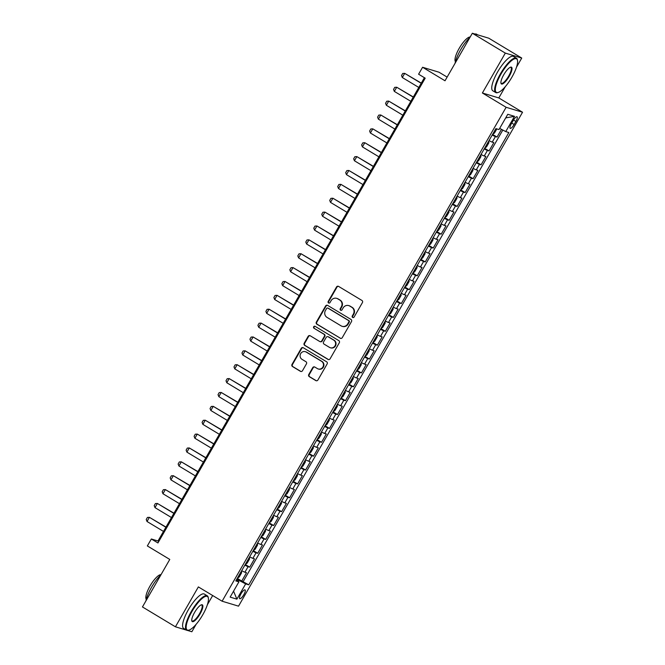 <?xml version="1.0" encoding="UTF-8"?>
<svg xmlns="http://www.w3.org/2000/svg" width="665" height="665" viewBox="0 0 665 665"><rect width="100%" height="100%" fill="white"/><g stroke="black" fill="none" stroke-linecap="round" stroke-linejoin="round"><path stroke-width="1" d="M352.65 317.463A1.106 1.056 -73.2 0 0 354.104 317.055L362.425 302.583A1.571 1.505 -73.2 0 0 361.91 300.439L338.601 286.407A1.571 1.505 -73.2 0 0 336.523 286.989L328.202 301.461A1.106 1.056 -73.2 0 0 328.793 303.065A1.106 1.056 -73.2 0 0 330.023 302.55L331.095 300.68A5.037 4.821 -73.2 0 1 337.745 298.818L339.69 299.99A5.037 4.821 -73.2 0 1 341.328 306.839L340.247 308.71A1.106 1.056 -73.2 0 0 340.837 310.314A1.106 1.056 -73.2 0 0 342.059 309.799L343.14 307.928A5.037 4.821 -73.2 0 1 349.782 306.066L351.727 307.238A5.037 4.821 -73.2 0 1 353.364 314.088L352.292 315.958A1.106 1.056 -73.2 0 0 352.65 317.463M348.734 305.601L349.175 305.734A5.037 4.821 -73.2 0 1 350.231 306.199L352.176 307.371A5.037 4.821 -73.2 0 1 353.805 314.221L352.733 316.091A1.106 1.056 -73.2 0 0 353.107 317.604M329.009 303.099A1.106 1.056 -73.2 0 0 329.025 303.107A1.106 1.056 -73.2 0 1 328.651 301.594L328.202 301.461M341.045 310.347A1.106 1.056 -73.2 0 0 341.062 310.356A1.106 1.056 -73.2 0 1 340.688 308.843L340.247 308.71M243.806 594.726A5.137 1.438 121.1 0 0 245.036 589.897A5.137 1.438 121.1 0 0 240.963 593.87A5.137 1.438 121.1 0 0 239.732 598.691A5.137 1.438 121.1 0 0 243.806 594.726M308.776 374.511A1.571 1.505 -73.2 0 0 309.283 376.648L315.825 380.588A1.571 1.505 -73.2 0 0 317.903 380.006L327.147 363.93A1.571 1.505 -73.2 0 0 326.631 361.793L303.323 347.762A1.571 1.505 -73.2 0 0 301.245 348.344L292.01 364.412A1.571 1.505 -73.2 0 0 292.517 366.556L300.414 371.311A1.571 1.505 -73.2 0 0 302.492 370.729L306.449 363.846A1.571 1.505 -73.2 0 0 305.942 361.71L302.018 359.349A4.214 4.032 -73.2 0 1 305.335 351.677A4.214 4.032 -73.2 0 1 306.208 352.068L321.552 361.303A4.214 4.032 -73.2 0 1 318.244 368.975A4.214 4.032 -73.2 0 1 317.363 368.585L314.803 367.047A1.571 1.505 -73.2 0 0 312.733 367.629L308.776 374.511L309.217 374.644A1.571 1.505 -73.2 0 0 309.732 376.781L316.266 380.721A1.571 1.505 -73.2 0 0 316.382 380.779M516.489 67.19L521.742 58.055L505.317 53.1L472.341 33.25L445.018 80.773L422.591 67.265L418.601 74.206L425.201 78.179L157.938 542.964L151.337 538.991L147.347 545.932L169.775 559.431L142.451 606.946L175.427 626.804L186.549 630.154M505.317 53.1L482.383 92.992L506.123 107.289L222.11 601.21L198.361 586.912L175.427 626.804M340.181 338.236A1.571 1.505 -73.2 0 0 342.259 337.654L351.494 321.577A1.571 1.505 -73.2 0 0 350.987 319.441L327.679 305.41A1.571 1.505 -73.2 0 0 325.601 305.991L316.365 322.06A1.571 1.505 -73.2 0 0 316.873 324.204L340.621 338.369A1.571 1.505 -73.2 0 0 340.738 338.427M339.316 342.758L330.081 358.826A1.571 1.505 -73.2 0 1 328.003 359.408L304.695 345.376A1.571 1.505 -73.2 0 1 304.188 343.24L308.136 336.357A1.571 1.505 -73.2 0 1 310.214 335.775L319.666 341.469A1.571 1.505 -73.2 0 0 321.744 340.887L324.37 336.324A1.571 1.505 -73.2 0 0 323.855 334.179L314.021 328.261A1.106 1.056 -73.2 0 1 314.886 326.249A1.106 1.056 -73.2 0 1 315.119 326.349L338.809 340.613A1.571 1.505 -73.2 0 1 339.316 342.758M187.389 630.403L191.853 631.75L196.133 624.302M472.341 33.25L488.767 38.196L521.742 58.055M237.28 578.351L241.744 581.044L246.524 572.715L244.911 572.224L248.095 566.68A6.417 0.441 -150.1 0 1 244.878 565.142M245.26 564.477L249.716 567.162L254.504 558.841L252.883 558.351L256.075 552.806A6.417 0.441 -150.1 0 1 252.85 551.268M253.232 550.603L257.696 553.288L262.484 544.968L260.863 544.477L264.055 538.933A6.417 0.441 -150.1 0 1 260.83 537.395M261.212 536.73L265.676 539.415L270.464 531.094L268.843 530.604L272.035 525.059A6.417 0.441 -150.1 0 1 268.81 523.521M269.192 522.856L273.656 525.541L278.444 517.22L276.823 516.73L280.007 511.177A6.417 0.441 -150.1 0 1 276.79 509.648M277.172 508.983L281.627 511.668L286.416 503.347L284.795 502.856L287.987 497.304A6.417 0.441 -150.1 0 1 284.761 495.774M285.144 495.109L289.608 497.794L294.396 489.473L292.775 488.983L295.967 483.43A6.417 0.441 -150.1 0 1 292.741 481.901M293.124 481.236L297.588 483.921L302.375 475.6L300.755 475.109L303.947 469.557A6.417 0.441 -150.1 0 1 300.721 468.027M301.104 467.362L305.568 470.047L310.356 461.718L308.735 461.236L311.927 455.683A6.417 0.441 -150.1 0 1 308.701 454.153M309.084 453.488L313.539 456.173L318.327 447.844L316.706 447.362L319.898 441.809A6.417 0.441 -150.1 0 1 316.673 440.28M317.055 439.615L321.519 442.3L326.307 433.971L324.686 433.489L327.878 427.936A6.417 0.441 -150.1 0 1 324.653 426.406M325.035 425.741L329.499 428.426L334.287 420.097L332.666 419.615L335.858 414.062A6.417 0.441 -150.1 0 1 332.633 412.524M333.015 411.859L337.479 414.553L342.267 406.224L340.646 405.733L343.838 400.189A6.417 0.441 -150.1 0 1 340.613 398.651M340.995 397.986L345.459 400.679L350.239 392.35L348.618 391.86L351.81 386.315A6.417 0.441 -150.1 0 1 348.593 384.777M348.975 384.112L353.431 386.797L358.219 378.476L356.598 377.986L359.79 372.442A6.417 0.441 -150.1 0 1 356.565 370.904M356.947 370.239L361.411 372.924L366.199 364.603L364.578 364.112L367.77 358.568A6.417 0.441 -150.1 0 1 364.545 357.03M364.927 356.365L369.391 359.05L374.179 350.729L372.558 350.239L375.75 344.694A6.417 0.441 -150.1 0 1 372.525 343.157M372.907 342.492L377.371 345.177L382.151 336.856L380.53 336.365L383.722 330.813A6.417 0.441 -150.1 0 1 380.505 329.283M380.887 328.618L385.343 331.303L390.131 322.982L388.51 322.492L391.702 316.939A6.417 0.441 -150.1 0 1 388.476 315.41M388.859 314.745L393.323 317.429L398.111 309.109L396.49 308.618L399.682 303.065A6.417 0.441 -150.1 0 1 396.456 301.536M396.839 300.871L401.303 303.556L406.091 295.235L404.47 294.745L407.662 289.192A6.417 0.441 -150.1 0 1 404.436 287.662M404.819 286.997L409.283 289.682L414.062 281.353L412.45 280.871L415.633 275.318A6.417 0.441 -150.1 0 1 412.416 273.789M412.799 273.124L417.254 275.809L422.042 267.48L420.421 266.998L423.613 261.445A6.417 0.441 -150.1 0 1 420.388 259.915M420.77 259.25L425.234 261.935L430.022 253.606L428.401 253.124L431.593 247.571A6.417 0.441 -150.1 0 1 428.368 246.042M428.75 245.377L433.214 248.062L438.002 239.732L436.381 239.25L439.573 233.698A6.417 0.441 -150.1 0 1 436.348 232.16M436.73 231.495L441.194 234.188L445.982 225.859L444.361 225.369L447.545 219.824A6.417 0.441 -150.1 0 1 444.328 218.286M444.71 217.621L449.166 220.315L453.954 211.985L452.333 211.495L455.525 205.951A6.417 0.441 -150.1 0 1 452.3 204.413M452.682 203.748L457.146 206.433L461.934 198.112L460.313 197.621L463.505 192.077A6.417 0.441 -150.1 0 1 460.28 190.539M460.662 189.874L465.126 192.559L469.914 184.238L468.293 183.748L471.485 178.203A6.417 0.441 -150.1 0 1 468.26 176.666M468.642 176.001L473.106 178.686L477.894 170.365L476.273 169.874L479.465 164.33A6.417 0.441 -150.1 0 1 476.24 162.792M476.622 162.127L481.078 164.812L485.866 156.491L484.245 156.001L487.437 150.448A6.417 0.441 -150.1 0 1 484.211 148.918M484.594 148.253L489.058 150.938L493.846 142.618L492.225 142.127A6.417 0.441 -150.1 0 1 488.999 140.598M513.139 120.631L511.385 123.682A4.971 1.397 121.1 0 0 510.196 128.362A4.971 1.397 121.1 0 0 514.136 124.513L515.89 121.462A4.971 1.397 121.1 0 0 517.079 116.782A4.971 1.397 121.1 0 0 513.139 120.631M506.123 107.289L522.549 112.235L238.535 606.156L222.11 601.21M241.744 581.044L248.768 584.826L508.85 132.526L505.741 131.587L499.664 128.387M248.768 584.826L245.659 583.887L236.881 599.148L230.14 597.12L238.91 581.858L235.801 580.919L495.89 128.619L498.999 129.559L507.769 114.297L514.519 116.325L505.741 131.587M492.574 134.38L497.038 137.065L495.417 136.574A6.417 0.441 -150.1 0 1 492.191 135.045M489.058 150.938L487.437 150.448M481.078 164.812L479.465 164.33M473.106 178.686L471.485 178.203M465.126 192.559L463.505 192.077M457.146 206.433L455.525 205.951M449.166 220.315L447.545 219.824M441.194 234.188L439.573 233.698M433.214 248.062L431.593 247.571M425.234 261.935L423.613 261.445M417.254 275.809L415.633 275.318M409.283 289.682L407.662 289.192M401.303 303.556L399.682 303.065M393.323 317.429L391.702 316.939M385.343 331.303L383.722 330.813M377.371 345.177L375.75 344.694M369.391 359.05L367.77 358.568M361.411 372.924L359.79 372.442M353.431 386.797L351.81 386.315M345.459 400.679L343.838 400.189M337.479 414.553L335.858 414.062M329.499 428.426L327.878 427.936M321.519 442.3L319.898 441.809M313.539 456.173L311.927 455.683M305.568 470.047L303.947 469.557M297.588 483.921L295.967 483.43M289.608 497.794L287.987 497.304M281.627 511.668L280.007 511.177M273.656 525.541L272.035 525.059M265.676 539.415L264.055 538.933M257.696 553.288L256.075 552.806M249.716 567.162L248.095 566.68M243.232 581.484L502.815 130.049M497.038 137.065L501.476 129.343M238.028 581.185L238.61 580.179L236.84 579.115M447.129 77.098L439.016 72.219L422.591 67.265M482.383 92.992L498.808 97.938L505.284 86.674M498.808 97.938L522.549 112.235M207.339 604.817L212.675 595.532M424.411 77.697L157.996 540.994L151.337 538.991M158.794 541.476L157.996 540.994M481.028 154.471A6.417 0.441 29.9 0 0 484.245 156.001M473.048 168.345A6.417 0.441 29.9 0 0 476.273 169.874M465.068 182.218A6.417 0.441 29.9 0 0 468.293 183.748M457.088 196.092A6.417 0.441 29.9 0 0 460.313 197.621M449.116 209.965A6.417 0.441 29.9 0 0 452.333 211.495M441.136 223.839A6.417 0.441 29.9 0 0 444.361 225.369M433.156 237.713A6.417 0.441 29.9 0 0 436.381 239.25M425.176 251.586A6.417 0.441 29.9 0 0 428.401 253.124M417.196 265.46A6.417 0.441 29.9 0 0 420.421 266.998M409.224 279.333A6.417 0.441 29.9 0 0 412.45 280.871M401.244 293.207A6.417 0.441 29.9 0 0 404.47 294.745M393.264 307.08A6.417 0.441 29.9 0 0 396.49 308.618M385.284 320.962A6.417 0.441 29.9 0 0 388.51 322.492M377.313 334.836A6.417 0.441 29.9 0 0 380.53 336.365M369.333 348.709A6.417 0.441 29.9 0 0 372.558 350.239M361.353 362.583A6.417 0.441 29.9 0 0 364.578 364.112M353.373 376.457A6.417 0.441 29.9 0 0 356.598 377.986M345.401 390.33A6.417 0.441 29.9 0 0 348.618 391.86M337.421 404.204A6.417 0.441 29.9 0 0 340.646 405.733M329.441 418.077A6.417 0.441 29.9 0 0 332.666 419.615M321.461 431.951A6.417 0.441 29.9 0 0 324.686 433.489M313.489 445.824A6.417 0.441 29.9 0 0 316.706 447.362M305.509 459.698A6.417 0.441 29.9 0 0 308.735 461.236M297.529 473.571A6.417 0.441 29.9 0 0 300.755 475.109M289.549 487.445A6.417 0.441 29.9 0 0 292.775 488.983M281.578 501.327A6.417 0.441 29.9 0 0 284.795 502.856M273.598 515.2A6.417 0.441 29.9 0 0 276.823 516.73M265.618 529.074A6.417 0.441 29.9 0 0 268.843 530.604M257.638 542.948A6.417 0.441 29.9 0 0 260.863 544.477M249.658 556.821A6.417 0.441 29.9 0 0 252.883 558.351M238.91 581.858L236.366 579.938M241.686 570.695A6.417 0.441 29.9 0 0 244.911 572.224M238.61 580.179L245.659 583.887M505.691 117.913L514.519 116.325M236.881 599.148L233.556 591.168M336.69 298.352L337.138 298.485A5.037 4.821 -73.2 0 1 338.186 298.951L340.131 300.123A5.037 4.821 -73.2 0 1 341.768 306.972L340.688 308.843M338.493 286.349A1.571 1.505 -73.2 0 0 336.972 287.122L328.651 301.594M327.571 305.343A1.571 1.505 -73.2 0 0 326.05 306.124L316.806 322.193A1.571 1.505 -73.2 0 0 317.321 324.337L340.621 338.369M348.826 321.985A1.106 1.056 -73.2 0 0 348.468 320.488L328.011 308.169A1.106 1.056 -73.2 0 0 326.557 308.577L325.418 310.555A5.037 4.821 -73.2 0 0 327.055 317.404L341.037 325.825A5.037 4.821 -73.2 0 0 347.687 323.963L348.826 321.985L349.266 322.118A1.106 1.056 -73.2 0 0 348.909 320.621L348.468 320.488M327.779 308.07L328.219 308.203A1.106 1.056 -73.2 0 1 328.452 308.302L348.909 320.621M342.093 326.291L342.533 326.424A5.037 4.821 -73.2 0 0 348.128 324.096L347.687 323.963M349.266 322.118L348.128 324.096M310.106 335.717A1.571 1.505 -73.2 0 0 308.585 336.49L304.628 343.373A1.571 1.505 -73.2 0 0 305.144 345.509L328.444 359.541A1.571 1.505 -73.2 0 0 328.56 359.607M319.998 341.611L320.439 341.744A1.571 1.505 -73.2 0 0 322.193 341.02L324.811 336.457A1.571 1.505 -73.2 0 0 324.304 334.312L314.021 328.261M315.102 326.34A1.106 1.056 -73.2 0 0 314.462 328.394M329.474 347.371A4.214 4.032 -73.2 0 0 335.26 345.368A4.214 4.032 -73.2 0 0 333.664 340.089L328.261 336.831A1.571 1.505 -73.2 0 0 326.183 337.413L323.556 341.976A1.571 1.505 -73.2 0 0 324.071 344.121L329.474 347.371M330.355 347.762L330.804 347.895A4.214 4.032 -73.2 0 0 334.113 340.222L333.664 340.089M327.928 336.69L328.377 336.822A1.571 1.505 -73.2 0 1 328.701 336.964L334.113 340.222M314.695 366.989A1.571 1.505 -73.2 0 0 313.173 367.762L309.217 374.644M318.244 368.975L318.685 369.108A4.214 4.032 -73.2 0 0 322.001 361.436L321.552 361.303M305.335 351.677L305.775 351.81A4.214 4.032 -73.2 0 1 306.656 352.201L322.001 361.436M303.215 347.704A1.571 1.505 -73.2 0 0 301.694 348.477L292.45 364.545A1.571 1.505 -73.2 0 0 292.966 366.689L300.863 371.444A1.571 1.505 -73.2 0 0 300.971 371.502M496.846 128.91L494.461 133.058L492.707 134.147M421.294 83.108L404.702 73.358L402.308 77.522L418.8 87.448M402.308 77.522L401.527 75.544L402.724 73.466L404.702 73.358L421.194 83.283M511.875 77.231A19.568 5.495 121.1 0 0 517.486 60.399A19.568 5.495 121.1 0 0 501.044 73.965A19.568 5.495 121.1 0 0 498.185 92.46A19.568 5.495 121.1 0 0 511.875 77.231M498.185 92.46L497.586 92.635A20.05 5.628 -58.9 0 1 495.716 92.543A20.05 5.628 -58.9 0 1 500.512 73.69A20.05 5.628 -58.9 0 1 516.406 58.179A20.05 5.628 -58.9 0 1 517.362 59.784L517.486 60.399M509.166 76.417A9.784 2.751 -58.9 0 1 500.945 83.2A9.784 2.751 -58.9 0 1 503.746 74.788A9.784 2.751 -58.9 0 1 510.595 67.165A9.784 2.751 -58.9 0 1 509.166 76.417M500.895 82.867A9.302 2.61 121.1 0 0 501.26 83.333A9.302 2.61 121.1 0 0 508.634 76.134A9.302 2.61 121.1 0 0 510.861 67.389A9.302 2.61 121.1 0 0 510.279 67.281M455.076 63.275A20.05 5.628 -58.9 0 1 460.679 49.709A20.05 5.628 -58.9 0 1 470.03 37.273M474.951 34.04A20.05 5.628 -58.9 0 1 476.572 34.198L477.645 34.846M455.45 61.662A14.439 4.056 -58.9 0 1 459.199 48.346A14.439 4.056 -58.9 0 1 470.172 37.024M495.716 92.543L492.815 90.797A20.05 5.628 -58.9 0 1 497.611 71.945A20.05 5.628 -58.9 0 1 513.505 56.434L516.406 58.179M202.725 614.859A19.568 5.495 121.1 0 0 208.336 598.018A19.568 5.495 121.1 0 0 191.894 611.592A19.568 5.495 121.1 0 0 189.035 630.087A19.568 5.495 121.1 0 0 202.725 614.859M189.035 630.087L188.436 630.262A20.05 5.628 -58.9 0 1 186.574 630.162A20.05 5.628 -58.9 0 1 191.362 611.318A20.05 5.628 -58.9 0 1 207.256 595.807A20.05 5.628 -58.9 0 1 208.212 597.411L208.336 598.018M200.015 614.044A9.784 2.751 -58.9 0 1 191.794 620.827A9.784 2.751 -58.9 0 1 194.604 612.407A9.784 2.751 -58.9 0 1 201.445 604.793A9.784 2.751 -58.9 0 1 200.015 614.044M191.744 620.495A9.302 2.61 121.1 0 0 192.11 620.96A9.302 2.61 121.1 0 0 199.492 613.762A9.302 2.61 121.1 0 0 201.711 605.017A9.302 2.61 121.1 0 0 201.129 604.909M145.926 600.902A20.05 5.628 -58.9 0 1 151.529 587.328A20.05 5.628 -58.9 0 1 160.88 574.893M146.3 599.29A14.439 4.056 -58.9 0 1 150.049 585.973A14.439 4.056 -58.9 0 1 161.021 574.643M186.574 630.162L183.665 628.417A20.05 5.628 -58.9 0 1 188.461 609.564A20.05 5.628 -58.9 0 1 204.355 594.061L207.256 595.807M484.727 148.029L486.489 146.932L488.883 142.767L488.717 141.088M413.322 96.982L396.722 87.231L394.328 91.396L410.82 101.321M394.328 91.396L393.547 89.418L394.744 87.339L396.722 87.231L413.214 97.157M480.812 154.987L480.903 156.641L478.509 160.805L476.863 161.894L480.812 155.028M405.342 110.856L388.742 101.105L386.348 105.27L402.849 115.195M386.348 105.27L385.567 103.291L386.764 101.213L388.742 101.105L405.243 111.038M472.832 168.86L472.923 170.514L470.529 174.679L468.883 175.768L472.832 168.902M397.362 124.729L380.771 114.978L378.377 119.143L394.869 129.068M378.377 119.143L377.587 117.165L378.784 115.087L380.771 114.978L397.263 124.912M464.852 182.734L464.943 184.388L462.549 188.552L460.912 189.641L464.86 182.775M389.382 138.603L372.791 128.852L370.397 133.017L386.889 142.942M370.397 133.017L369.615 131.047L370.812 128.96L372.791 128.852L389.283 138.786M456.88 196.607L456.971 198.261L454.577 202.426L452.932 203.515L456.88 196.649M381.411 152.476L364.811 142.726L362.417 146.89L378.909 156.824M362.417 146.89L361.635 144.92L362.832 142.834L364.811 142.726L381.303 152.659M444.835 217.397L446.597 216.3L448.991 212.135L448.825 210.456M373.431 166.35L356.831 156.599L354.437 160.764L370.937 170.697M354.437 160.764L353.655 158.794L354.852 156.707L356.831 156.599L373.323 166.533M440.92 224.354L441.011 226.009L438.617 230.173L436.971 231.27L440.92 224.396M365.451 180.223L348.859 170.473L346.465 174.637L362.957 184.571M346.465 174.637L345.675 172.667L346.872 170.581L348.859 170.473L365.351 180.406M432.94 238.228L433.031 239.89L430.637 244.047L429 245.144L432.948 238.269M357.471 194.105L340.879 184.346L338.485 188.511L354.977 198.444M338.485 188.511L337.704 186.541L338.901 184.454L340.879 184.346L357.371 194.28M424.968 252.101L425.051 253.764L422.666 257.92L421.02 259.018L424.968 252.143M349.499 207.979L332.899 198.228L330.505 202.384L346.997 212.318M330.505 202.384L329.724 200.414L330.921 198.336L332.899 198.228L349.391 208.153M416.988 265.983L417.08 267.638L414.686 271.794L413.04 272.891L416.988 266.025M341.519 221.852L324.919 212.102L322.525 216.258L339.025 226.191M322.525 216.258L321.744 214.288L322.941 212.21L324.919 212.102L341.411 222.027M404.952 286.765L406.706 285.667L409.1 281.511L408.942 279.832M333.539 235.726L316.947 225.975L314.553 230.132L331.045 240.065M314.553 230.132L313.764 228.162L314.961 226.083L316.947 225.975L333.439 235.9M396.972 300.638L398.726 299.549L401.12 295.385L400.962 293.706M325.559 249.599L308.967 239.849L306.573 244.005L323.065 253.939M306.573 244.005L305.792 242.035L306.989 239.957L308.967 239.849L325.459 249.774M393.048 307.604L393.14 309.258L390.746 313.423L389.108 314.512L393.057 307.646M317.587 263.473L300.987 253.722L298.593 257.887L315.085 267.812M298.593 257.887L297.812 255.909L299.009 253.831L300.987 253.722L317.479 263.648M385.077 321.478L385.168 323.132L382.774 327.296L381.128 328.385L385.077 321.519M309.607 277.347L293.007 267.596L290.613 271.761L307.105 281.686M290.613 271.761L289.832 269.782L291.029 267.704L293.007 267.596L309.499 277.521M377.097 335.351L377.188 337.005L374.794 341.17L373.148 342.259L377.097 335.393M301.627 291.22L285.027 281.47L282.642 285.634L299.134 295.559M282.642 285.634L281.852 283.656L283.049 281.578L285.027 281.47L301.528 291.403M365.06 356.141L366.814 355.043L369.208 350.879L369.05 349.2M293.647 305.094L277.056 295.343L274.662 299.508L291.154 309.433M274.662 299.508L273.88 297.529L275.069 295.451L277.056 295.343L293.548 305.277M357.08 370.014L358.834 368.917L361.228 364.753L361.07 363.073M285.667 318.967L269.076 309.217L266.682 313.381L283.174 323.306M266.682 313.381L265.9 311.411L267.097 309.325L269.076 309.217L285.568 319.15M349.1 383.888L350.862 382.791L353.256 378.626L353.09 376.947M277.696 332.841L261.096 323.09L258.702 327.255L275.194 337.188M258.702 327.255L257.92 325.285L259.117 323.198L261.096 323.09L277.588 333.024M341.128 397.761L342.882 396.664L345.276 392.5L345.11 390.821M269.716 346.714L253.116 336.964L250.722 341.128L267.222 351.062M250.722 341.128L249.94 339.158L251.137 337.072L253.116 336.964L269.616 346.897M337.205 404.719L337.296 406.373L334.902 410.538L333.256 411.635L337.213 404.761M261.736 360.588L245.144 350.837L242.75 355.002L259.242 364.935M242.75 355.002L241.96 353.032L243.157 350.945L245.144 350.837L261.636 360.771M329.225 418.593L329.316 420.255L326.922 424.411L325.285 425.509L329.233 418.634M253.756 374.47L237.164 364.711L234.77 368.875L251.262 378.809M234.77 368.875L233.989 366.905L235.186 364.819L237.164 364.711L253.656 374.644M317.188 439.382L318.951 438.285L321.345 434.129L321.178 432.45M245.784 388.343L229.184 378.593L226.79 382.749L243.282 392.683M226.79 382.749L226.009 380.779L227.206 378.701L229.184 378.593L245.676 388.518M309.217 453.256L310.971 452.158L313.365 448.002L313.198 446.323M237.804 402.217L221.204 392.466L218.81 396.623L235.31 406.556M218.81 396.623L218.029 394.653L219.226 392.574L221.204 392.466L237.704 402.392M305.293 460.222L305.385 461.876L302.991 466.032L301.345 467.129L305.293 460.263M229.824 416.091L213.232 406.34L210.838 410.496L227.33 420.43M210.838 410.496L210.049 408.526L211.246 406.448L213.232 406.34L229.724 416.265M297.313 474.095L297.405 475.749L295.011 479.914L293.373 481.003L297.322 474.137M221.844 429.964L205.252 420.214L202.858 424.37L219.35 434.303M202.858 424.37L202.077 422.4L203.274 420.322L205.252 420.214L221.744 430.139M289.341 487.969L289.433 489.623L287.039 493.787L285.393 494.876L289.341 488.01M213.872 443.838L197.272 434.087L194.878 438.252L211.37 448.177M194.878 438.252L194.097 436.273L195.294 434.195L197.272 434.087L213.764 444.012M277.297 508.758L279.059 507.661L281.453 503.496L281.287 501.817M205.892 457.711L189.292 447.961L186.898 452.125L203.399 462.05M186.898 452.125L186.117 450.147L187.314 448.069L189.292 447.961L205.793 457.886M269.325 522.632L271.079 521.535L273.473 517.37L273.315 515.691M197.912 471.585L181.321 461.834L178.927 465.999L195.419 475.924M178.927 465.999L178.137 464.02L179.334 461.942L181.321 461.834L197.813 471.768M265.401 529.589L265.493 531.244L263.099 535.408L261.461 536.497L265.41 529.631M189.932 485.458L173.341 475.708L170.947 479.872L187.439 489.797M170.947 479.872L170.165 477.894L171.362 475.816L173.341 475.708L189.833 485.641M257.43 543.463L257.513 545.117L255.127 549.282L253.481 550.371L257.43 543.505M181.961 499.332L165.361 489.581L162.967 493.746L179.459 503.671M162.967 493.746L162.185 491.776L163.382 489.689L165.361 489.581L181.853 499.515M249.45 557.337L249.541 558.991L247.147 563.155L245.501 564.244L249.45 557.378M173.981 513.205L157.381 503.455L154.987 507.619L171.487 517.553M154.987 507.619L154.205 505.649L155.402 503.563L157.381 503.455L173.873 513.388M241.47 571.21L241.561 572.864L239.167 577.029L237.521 578.118L241.47 571.252M166.001 527.079L149.409 517.328L147.015 521.493L163.507 531.426M147.015 521.493L146.225 519.523L147.422 517.437L149.409 517.328L165.901 527.262M492.225 142.127L495.417 136.574M513.505 120.024L515.89 121.462M511.734 123.067L514.136 124.513M353.805 314.221L353.364 314.088M352.176 307.371L351.727 307.238M350.231 306.199L349.782 306.066M341.768 306.972L341.328 306.839M340.131 300.123L339.69 299.99M338.186 298.951L337.745 298.818M336.972 287.122L336.523 286.989M352.733 316.091L352.292 315.958M317.321 324.337L316.873 324.204M316.806 322.193L316.365 322.06M326.05 306.124L325.601 305.991M328.452 308.302L328.011 308.169M328.444 359.541L328.003 359.408M305.144 345.509L304.695 345.376M304.628 343.373L304.188 343.24M308.585 336.49L308.136 336.357M322.193 341.02L321.744 340.887M324.811 336.457L324.37 336.324M324.304 334.312L323.855 334.179M328.701 336.964L328.261 336.831M313.173 367.762L312.733 367.629M306.656 352.201L306.208 352.068M300.863 371.444L300.414 371.311M292.966 366.689L292.517 366.556M292.45 364.545L292.01 364.412M301.694 348.477L301.245 348.344M316.266 380.721L315.825 380.588M309.732 376.781L309.283 376.648M492.823 134.147L495.982 128.644M484.843 148.021L488.792 141.155M444.952 217.388L448.9 210.522M405.06 286.765L409.008 279.899M397.088 300.638L401.037 293.772M365.168 356.132L369.125 349.266M357.196 370.006L361.145 363.14M349.216 383.88L353.165 377.013M341.236 397.753L345.185 390.887M317.305 439.382L321.253 432.508M309.325 453.256L313.273 446.39M277.413 508.75L281.362 501.884M269.433 522.624L273.382 515.757"/></g></svg>
